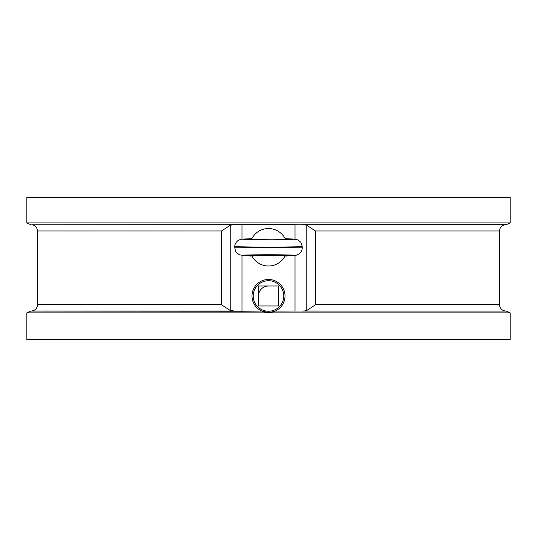 <?xml version="1.0" encoding="UTF-8"?>
<svg xmlns="http://www.w3.org/2000/svg" width="537" height="537" viewBox="0 0 537 537"><rect width="100%" height="100%" fill="white"/><g stroke="black" fill="none" stroke-linecap="round" stroke-linejoin="round"><path stroke-width="0.81" d="M268.5 285.986A9.988 9.988 0 0 0 258.512 295.974M268.5 312.487A16.513 16.513 0 0 0 282.798 287.718A16.513 16.513 0 0 0 254.202 287.718A16.513 16.513 0 0 0 268.5 312.487L261.855 311.084L241.986 311.238L241.986 255.384M275.145 311.084L284.576 311.084L275.145 311.084L269.983 312.42M252.424 311.084L261.855 311.084M258.512 285.986L278.488 285.986L278.488 305.962L258.512 305.962L258.512 285.986M268.5 311.238A15.258 15.258 0 0 1 255.283 288.342A15.258 15.258 0 0 1 281.717 288.342A15.258 15.258 0 0 1 268.5 311.238M284.576 311.084L304.365 310.99L306.768 310.467L315.481 304.768L315.481 230.984L306.768 225.278L304.365 224.761L284.993 224.661M284.576 224.667L241.986 224.513L295.014 224.513L295.014 239.153M251.934 256.015L249.765 256.015L249.765 254.927M257.512 239.724L249.765 238.831C240.737 239.052 241.059 239.274 240.214 239.489L237.656 240.804C235.656 242.69 234.696 244.664 234.783 246.711L268.5 247.268L302.217 246.711L301.479 243.462L300.606 242.066L297.726 239.831L294.054 239.072L287.235 238.831C303.163 239.16 290.752 239.791 268.5 239.777C246.248 239.791 233.837 239.16 249.765 238.831L251.934 238.529M285.066 238.529L287.235 238.831L279.488 239.724M287.235 256.015L285.066 256.015M241.986 311.238L30.676 311.084L26.85 312.849L510.15 312.849L506.324 311.084L302.25 311.084M268.5 197.314L510.15 197.314L510.15 222.902L26.85 222.902L26.85 197.314L268.5 197.314M510.15 312.849L510.15 339.686L26.85 339.686L26.85 312.849M234.75 311.084L230.232 310.467L221.519 304.768L37.462 304.768C37.167 308.312 35.267 310.386 31.764 310.99L232.635 310.99M232.635 224.761L31.764 224.761C35.267 225.365 37.167 227.44 37.462 230.984L221.519 230.984L230.232 225.278L232.635 224.761L241.986 224.513L241.986 239.153M268.493 255.719L249.765 255.323C248.859 254.813 288.141 254.813 287.235 255.323L268.493 255.719L268.507 254.921L268.493 255.719M234.783 247.826L235.521 251.074L236.394 252.477L239.274 254.706L242.946 255.471L249.765 255.713C233.837 255.377 246.248 254.753 268.5 254.76C290.752 254.753 303.163 255.377 287.235 255.706C296.263 255.491 295.941 255.27 296.786 255.055L299.344 253.739C301.344 251.846 302.304 249.88 302.217 247.826L268.5 247.268L234.783 247.826L234.783 246.711M251.793 255.746L285.207 255.746A18.735 18.735 0 0 1 251.793 255.746M251.793 238.79A18.735 18.735 0 0 1 285.207 238.79M295.014 255.384L295.014 311.238M304.365 310.99L506.324 311.084M221.519 230.984L221.519 304.768M230.232 310.467L230.232 225.278M31.764 224.761L234.75 224.667M302.25 224.667L506.324 224.667L510.15 222.902M506.324 224.667L304.365 224.761M306.768 225.278L306.768 310.467M315.481 230.984L499.538 230.984L499.538 304.768L315.481 304.768M31.764 310.99L30.676 311.084M37.462 230.984L37.462 304.768M26.85 222.902L30.676 224.667M505.236 224.761C501.733 225.365 499.833 227.44 499.538 230.984M499.538 304.768C499.833 308.312 501.733 310.386 505.236 310.99M302.217 247.826L302.217 246.711M293.189 239.408L272.037 239.77L243.818 239.408"/></g></svg>
